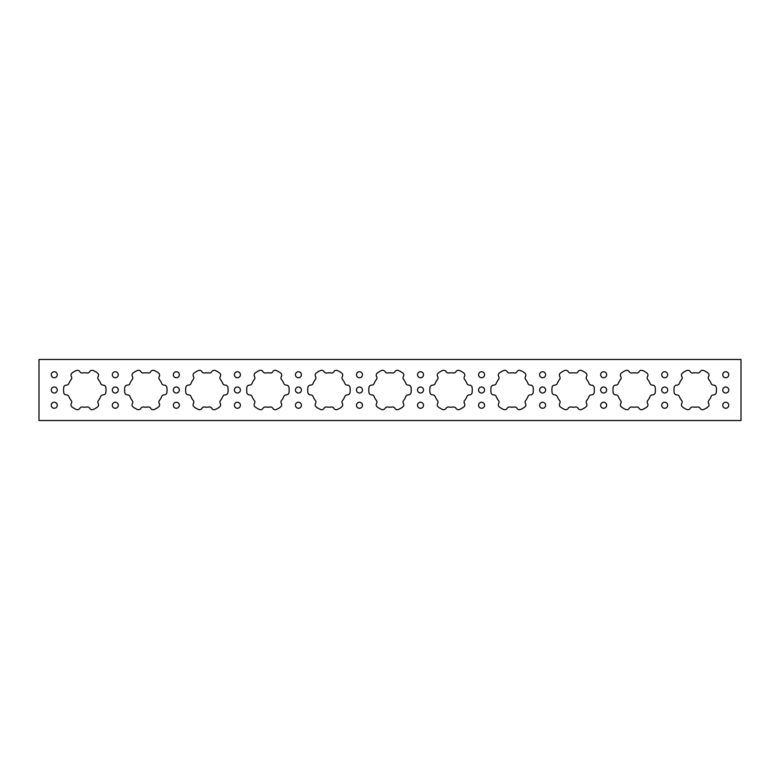 <?xml version="1.0" encoding="UTF-8"?>
<svg xmlns="http://www.w3.org/2000/svg" width="780" height="780" viewBox="0 0 780 780"><rect width="100%" height="100%" fill="white"/><g stroke="black" fill="none" stroke-linecap="round" stroke-linejoin="round"><path stroke-width="1.17" d="M722.738 405.259A3.003 3.003 0 0 1 725.741 402.256A3.003 3.003 0 0 1 728.744 405.259A3.003 3.003 0 0 1 725.741 408.262A3.003 3.003 0 0 1 722.738 405.259M722.738 374.741A3.003 3.003 0 0 1 725.741 371.738A3.003 3.003 0 0 1 728.744 374.741A3.003 3.003 0 0 1 725.741 377.744A3.003 3.003 0 0 1 722.738 374.741M722.738 390A3.003 3.003 0 0 1 725.741 386.997A3.003 3.003 0 0 1 728.744 390A3.003 3.003 0 0 1 725.741 393.003A3.003 3.003 0 0 1 722.738 390M661.693 405.259A3.003 3.003 0 0 1 664.697 402.256A3.003 3.003 0 0 1 667.7 405.259A3.003 3.003 0 0 1 664.697 408.262A3.003 3.003 0 0 1 661.693 405.259M661.693 374.741A3.003 3.003 0 0 1 664.697 371.738A3.003 3.003 0 0 1 667.7 374.741A3.003 3.003 0 0 1 664.697 377.744A3.003 3.003 0 0 1 661.693 374.741M661.693 390A3.003 3.003 0 0 1 664.697 386.997A3.003 3.003 0 0 1 667.7 390A3.003 3.003 0 0 1 664.697 393.003A3.003 3.003 0 0 1 661.693 390M600.649 405.259A3.003 3.003 0 0 1 603.652 402.256A3.003 3.003 0 0 1 606.655 405.259A3.003 3.003 0 0 1 603.652 408.262A3.003 3.003 0 0 1 600.649 405.259M600.649 374.741A3.003 3.003 0 0 1 603.652 371.738A3.003 3.003 0 0 1 606.655 374.741A3.003 3.003 0 0 1 603.652 377.744A3.003 3.003 0 0 1 600.649 374.741M600.649 390A3.003 3.003 0 0 1 603.652 386.997A3.003 3.003 0 0 1 606.655 390A3.003 3.003 0 0 1 603.652 393.003A3.003 3.003 0 0 1 600.649 390M539.604 405.259A3.003 3.003 0 0 1 542.607 402.256A3.003 3.003 0 0 1 545.61 405.259A3.003 3.003 0 0 1 542.607 408.262A3.003 3.003 0 0 1 539.604 405.259M539.604 374.741A3.003 3.003 0 0 1 542.607 371.738A3.003 3.003 0 0 1 545.61 374.741A3.003 3.003 0 0 1 542.607 377.744A3.003 3.003 0 0 1 539.604 374.741M539.604 390A3.003 3.003 0 0 1 542.607 386.997A3.003 3.003 0 0 1 545.61 390A3.003 3.003 0 0 1 542.607 393.003A3.003 3.003 0 0 1 539.604 390M478.559 405.259A3.003 3.003 0 0 1 481.562 402.256A3.003 3.003 0 0 1 484.565 405.259A3.003 3.003 0 0 1 481.562 408.262A3.003 3.003 0 0 1 478.559 405.259M478.559 374.741A3.003 3.003 0 0 1 481.562 371.738A3.003 3.003 0 0 1 484.565 374.741A3.003 3.003 0 0 1 481.562 377.744A3.003 3.003 0 0 1 478.559 374.741M478.559 390A3.003 3.003 0 0 1 481.562 386.997A3.003 3.003 0 0 1 484.565 390A3.003 3.003 0 0 1 481.562 393.003A3.003 3.003 0 0 1 478.559 390M417.514 405.259A3.003 3.003 0 0 1 420.517 402.256A3.003 3.003 0 0 1 423.53 405.259A3.003 3.003 0 0 1 420.517 408.262A3.003 3.003 0 0 1 417.514 405.259M417.514 374.741A3.003 3.003 0 0 1 420.517 371.738A3.003 3.003 0 0 1 423.53 374.741A3.003 3.003 0 0 1 420.517 377.744A3.003 3.003 0 0 1 417.514 374.741M417.514 390A3.003 3.003 0 0 1 420.517 386.997A3.003 3.003 0 0 1 423.53 390A3.003 3.003 0 0 1 420.517 393.003A3.003 3.003 0 0 1 417.514 390M356.47 405.259A3.003 3.003 0 0 1 359.482 402.256A3.003 3.003 0 0 1 362.485 405.259A3.003 3.003 0 0 1 359.482 408.262A3.003 3.003 0 0 1 356.47 405.259M356.47 374.741A3.003 3.003 0 0 1 359.482 371.738A3.003 3.003 0 0 1 362.485 374.741A3.003 3.003 0 0 1 359.482 377.744A3.003 3.003 0 0 1 356.47 374.741M356.47 390A3.003 3.003 0 0 1 359.482 386.997A3.003 3.003 0 0 1 362.485 390A3.003 3.003 0 0 1 359.482 393.003A3.003 3.003 0 0 1 356.47 390M295.435 405.259A3.003 3.003 0 0 1 298.438 402.256A3.003 3.003 0 0 1 301.441 405.259A3.003 3.003 0 0 1 298.438 408.262A3.003 3.003 0 0 1 295.435 405.259M295.435 374.741A3.003 3.003 0 0 1 298.438 371.738A3.003 3.003 0 0 1 301.441 374.741A3.003 3.003 0 0 1 298.438 377.744A3.003 3.003 0 0 1 295.435 374.741M295.435 390A3.003 3.003 0 0 1 298.438 386.997A3.003 3.003 0 0 1 301.441 390A3.003 3.003 0 0 1 298.438 393.003A3.003 3.003 0 0 1 295.435 390M234.39 405.259A3.003 3.003 0 0 1 237.393 402.256A3.003 3.003 0 0 1 240.396 405.259A3.003 3.003 0 0 1 237.393 408.262A3.003 3.003 0 0 1 234.39 405.259M234.39 374.741A3.003 3.003 0 0 1 237.393 371.738A3.003 3.003 0 0 1 240.396 374.741A3.003 3.003 0 0 1 237.393 377.744A3.003 3.003 0 0 1 234.39 374.741M234.39 390A3.003 3.003 0 0 1 237.393 386.997A3.003 3.003 0 0 1 240.396 390A3.003 3.003 0 0 1 237.393 393.003A3.003 3.003 0 0 1 234.39 390M173.345 405.259A3.003 3.003 0 0 1 176.348 402.256A3.003 3.003 0 0 1 179.351 405.259A3.003 3.003 0 0 1 176.348 408.262A3.003 3.003 0 0 1 173.345 405.259M173.345 374.741A3.003 3.003 0 0 1 176.348 371.738A3.003 3.003 0 0 1 179.351 374.741A3.003 3.003 0 0 1 176.348 377.744A3.003 3.003 0 0 1 173.345 374.741M173.345 390A3.003 3.003 0 0 1 176.348 386.997A3.003 3.003 0 0 1 179.351 390A3.003 3.003 0 0 1 176.348 393.003A3.003 3.003 0 0 1 173.345 390M167.047 390A21.226 21.226 0 0 1 166.9 392.486A21.226 21.226 0 0 0 166.9 387.514A2.73 2.73 0 0 0 164.131 385.106A2.496 2.496 0 0 1 161.752 383.546A17.18 17.18 0 0 0 159.374 379.431A17.18 17.18 0 0 1 161.752 383.546M166.9 392.486A2.73 2.73 0 0 1 164.131 394.894A2.496 2.496 0 0 0 161.752 396.454A17.18 17.18 0 0 1 159.374 400.569A2.496 2.496 0 0 0 159.218 403.406A2.73 2.73 0 0 1 158.516 407.014A21.226 21.226 0 0 1 154.216 409.5A2.73 2.73 0 0 1 150.735 408.301A2.496 2.496 0 0 0 148.2 407.023A17.18 17.18 0 0 1 143.452 407.023A2.496 2.496 0 0 0 140.917 408.301A2.73 2.73 0 0 1 137.436 409.5A21.226 21.226 0 0 1 133.136 407.014A2.73 2.73 0 0 1 132.434 403.406A2.496 2.496 0 0 0 132.278 400.569A17.18 17.18 0 0 1 129.899 396.454A2.496 2.496 0 0 0 127.52 394.894A2.73 2.73 0 0 1 124.751 392.486A21.226 21.226 0 0 1 124.751 387.514A2.73 2.73 0 0 1 127.52 385.106A2.496 2.496 0 0 0 129.899 383.546A17.18 17.18 0 0 1 132.278 379.431A2.496 2.496 0 0 0 132.434 376.594A2.73 2.73 0 0 1 133.136 372.986A21.226 21.226 0 0 1 137.436 370.5A2.73 2.73 0 0 1 140.917 371.699A2.496 2.496 0 0 0 143.452 372.976A17.18 17.18 0 0 1 148.2 372.976A2.496 2.496 0 0 0 150.735 371.699A2.73 2.73 0 0 1 154.216 370.5A21.226 21.226 0 0 1 158.516 372.986A2.73 2.73 0 0 1 159.218 376.594A2.73 2.73 0 0 0 159.617 375.18M228.091 390A21.226 21.226 0 0 1 227.945 392.486A21.226 21.226 0 0 0 227.945 387.514A21.226 21.226 0 0 1 228.091 390M227.945 392.486A2.73 2.73 0 0 1 225.176 394.894A2.496 2.496 0 0 0 222.797 396.454A17.18 17.18 0 0 1 220.418 400.569A2.496 2.496 0 0 0 220.262 403.406A2.73 2.73 0 0 1 219.56 407.014A21.226 21.226 0 0 1 215.261 409.5A2.73 2.73 0 0 1 211.78 408.301A2.496 2.496 0 0 0 209.245 407.023A17.18 17.18 0 0 1 204.496 407.023A2.496 2.496 0 0 0 201.961 408.301A2.73 2.73 0 0 1 198.481 409.5A21.226 21.226 0 0 1 194.181 407.014A2.73 2.73 0 0 1 193.479 403.406A2.496 2.496 0 0 0 193.313 400.569A17.18 17.18 0 0 1 190.944 396.454A2.496 2.496 0 0 0 188.565 394.894A2.73 2.73 0 0 1 185.796 392.486A21.226 21.226 0 0 1 185.796 387.514A2.73 2.73 0 0 1 188.565 385.106A2.496 2.496 0 0 0 190.944 383.546A17.18 17.18 0 0 1 193.313 379.431A2.496 2.496 0 0 0 193.479 376.594A2.73 2.73 0 0 1 194.181 372.986A21.226 21.226 0 0 1 198.481 370.5A2.73 2.73 0 0 1 201.961 371.699A2.496 2.496 0 0 0 204.496 372.976A17.18 17.18 0 0 1 209.245 372.976A2.496 2.496 0 0 0 211.78 371.699A2.73 2.73 0 0 1 215.261 370.5A21.226 21.226 0 0 1 219.56 372.986A2.73 2.73 0 0 1 220.262 376.594A2.73 2.73 0 0 0 220.662 375.18M289.136 390A21.226 21.226 0 0 1 288.99 392.486A21.226 21.226 0 0 0 288.99 387.514A21.226 21.226 0 0 1 289.136 390M288.99 392.486A2.73 2.73 0 0 1 286.211 394.894A2.496 2.496 0 0 0 283.842 396.454A17.18 17.18 0 0 1 281.463 400.569A2.496 2.496 0 0 0 281.307 403.406A2.73 2.73 0 0 1 280.605 407.014A21.226 21.226 0 0 1 276.296 409.5A2.73 2.73 0 0 1 272.825 408.301A2.496 2.496 0 0 0 270.29 407.023A17.18 17.18 0 0 1 265.541 407.023A2.496 2.496 0 0 0 262.997 408.301A2.73 2.73 0 0 1 259.526 409.5A21.226 21.226 0 0 1 255.226 407.014A2.73 2.73 0 0 1 254.524 403.406A2.496 2.496 0 0 0 254.358 400.569A17.18 17.18 0 0 1 251.989 396.454A2.496 2.496 0 0 0 249.61 394.894A2.73 2.73 0 0 1 246.831 392.486A21.226 21.226 0 0 1 246.831 387.514A2.73 2.73 0 0 1 249.61 385.106A2.496 2.496 0 0 0 251.989 383.546A17.18 17.18 0 0 1 254.358 379.431A2.496 2.496 0 0 0 254.524 376.594A2.73 2.73 0 0 1 255.226 372.986A21.226 21.226 0 0 1 259.526 370.5A2.73 2.73 0 0 1 262.997 371.699A2.496 2.496 0 0 0 265.541 372.976A17.18 17.18 0 0 1 270.29 372.976A2.496 2.496 0 0 0 272.825 371.699A2.73 2.73 0 0 1 276.296 370.5A21.226 21.226 0 0 1 280.605 372.986A2.73 2.73 0 0 1 281.307 376.594A2.73 2.73 0 0 0 281.697 375.18M350.181 390A21.226 21.226 0 0 1 350.035 392.486A2.73 2.73 0 0 1 347.256 394.894A2.496 2.496 0 0 0 344.877 396.454A17.18 17.18 0 0 1 342.508 400.569A2.496 2.496 0 0 0 342.342 403.406A2.73 2.73 0 0 1 341.65 407.014A21.226 21.226 0 0 1 337.34 409.5A2.73 2.73 0 0 1 333.869 408.301A2.496 2.496 0 0 0 331.334 407.023A17.18 17.18 0 0 1 326.586 407.023A2.496 2.496 0 0 0 324.041 408.301A2.73 2.73 0 0 1 320.57 409.5A21.226 21.226 0 0 1 316.261 407.014A2.73 2.73 0 0 1 315.569 403.406A2.496 2.496 0 0 0 315.403 400.569A17.18 17.18 0 0 1 313.034 396.454A2.496 2.496 0 0 0 310.654 394.894A2.73 2.73 0 0 1 307.876 392.486A21.226 21.226 0 0 1 307.876 387.514A2.73 2.73 0 0 1 310.654 385.106A2.496 2.496 0 0 0 313.034 383.546A17.18 17.18 0 0 1 315.403 379.431A2.496 2.496 0 0 0 315.569 376.594A2.73 2.73 0 0 1 316.261 372.986A21.226 21.226 0 0 1 320.57 370.5A2.73 2.73 0 0 1 324.041 371.699A2.496 2.496 0 0 0 326.586 372.976A17.18 17.18 0 0 1 331.334 372.976A2.496 2.496 0 0 0 333.869 371.699A2.73 2.73 0 0 1 337.34 370.5A21.226 21.226 0 0 1 341.65 372.986A2.73 2.73 0 0 1 342.342 376.594A2.496 2.496 0 0 0 342.508 379.431A17.18 17.18 0 0 1 344.877 383.546A2.496 2.496 0 0 0 347.256 385.106A2.73 2.73 0 0 1 350.035 387.514A21.226 21.226 0 0 1 350.181 390M411.226 390A21.226 21.226 0 0 1 411.079 392.486A21.226 21.226 0 0 0 411.079 387.514A2.73 2.73 0 0 0 408.301 385.106A2.496 2.496 0 0 1 405.922 383.546A17.18 17.18 0 0 0 403.552 379.431A17.18 17.18 0 0 1 405.922 383.546M411.079 392.486A2.73 2.73 0 0 1 408.301 394.894A2.496 2.496 0 0 0 405.922 396.454A17.18 17.18 0 0 1 403.552 400.569A2.496 2.496 0 0 0 403.387 403.406A2.73 2.73 0 0 1 402.694 407.014A21.226 21.226 0 0 1 398.385 409.5A2.73 2.73 0 0 1 394.914 408.301A2.496 2.496 0 0 0 392.369 407.023A17.18 17.18 0 0 1 387.631 407.023A2.496 2.496 0 0 0 385.086 408.301A2.73 2.73 0 0 1 381.615 409.5A21.226 21.226 0 0 1 377.305 407.014A2.73 2.73 0 0 1 376.613 403.406A2.496 2.496 0 0 0 376.447 400.569A17.18 17.18 0 0 1 374.078 396.454A2.496 2.496 0 0 0 371.699 394.894A2.73 2.73 0 0 1 368.921 392.486A21.226 21.226 0 0 1 368.921 387.514A2.73 2.73 0 0 1 371.699 385.106A2.496 2.496 0 0 0 374.078 383.546A17.18 17.18 0 0 1 376.447 379.431A2.496 2.496 0 0 0 376.613 376.594A2.73 2.73 0 0 1 377.305 372.986A21.226 21.226 0 0 1 381.615 370.5A2.73 2.73 0 0 1 385.086 371.699A2.496 2.496 0 0 0 387.631 372.976A17.18 17.18 0 0 1 392.369 372.976A2.496 2.496 0 0 0 394.914 371.699A2.73 2.73 0 0 1 398.385 370.5A21.226 21.226 0 0 1 402.694 372.986A2.73 2.73 0 0 1 403.387 376.594A2.496 2.496 0 0 0 403.552 379.431M472.27 390A21.226 21.226 0 0 1 472.124 392.486A21.226 21.226 0 0 0 472.124 387.514A2.73 2.73 0 0 0 469.345 385.106A2.496 2.496 0 0 1 466.966 383.546A17.18 17.18 0 0 0 464.597 379.431A17.18 17.18 0 0 1 466.966 383.546M472.124 392.486A2.73 2.73 0 0 1 469.345 394.894A2.496 2.496 0 0 0 466.966 396.454A17.18 17.18 0 0 1 464.597 400.569A2.496 2.496 0 0 0 464.431 403.406A2.73 2.73 0 0 1 463.739 407.014A21.226 21.226 0 0 1 459.43 409.5A2.73 2.73 0 0 1 455.959 408.301A2.496 2.496 0 0 0 453.414 407.023A17.18 17.18 0 0 1 448.666 407.023A2.496 2.496 0 0 0 446.131 408.301A2.73 2.73 0 0 1 442.66 409.5A21.226 21.226 0 0 1 438.35 407.014A2.73 2.73 0 0 1 437.658 403.406A2.496 2.496 0 0 0 437.492 400.569A17.18 17.18 0 0 1 435.123 396.454A2.496 2.496 0 0 0 432.744 394.894A2.73 2.73 0 0 1 429.965 392.486A21.226 21.226 0 0 1 429.965 387.514A2.73 2.73 0 0 1 432.744 385.106A2.496 2.496 0 0 0 435.123 383.546A17.18 17.18 0 0 1 437.492 379.431A2.496 2.496 0 0 0 437.658 376.594A2.73 2.73 0 0 1 438.35 372.986A21.226 21.226 0 0 1 442.66 370.5A2.73 2.73 0 0 1 446.131 371.699A2.496 2.496 0 0 0 448.666 372.976A17.18 17.18 0 0 1 453.414 372.976A2.496 2.496 0 0 0 455.959 371.699A2.73 2.73 0 0 1 459.43 370.5A21.226 21.226 0 0 1 463.739 372.986A2.73 2.73 0 0 1 464.431 376.594A2.496 2.496 0 0 0 464.597 379.431M533.315 390A21.226 21.226 0 0 1 533.169 392.486A21.226 21.226 0 0 0 533.169 387.514A2.73 2.73 0 0 0 530.39 385.106A2.496 2.496 0 0 1 528.011 383.546A17.18 17.18 0 0 0 525.642 379.431A17.18 17.18 0 0 1 528.011 383.546M533.169 392.486A2.73 2.73 0 0 1 530.39 394.894A2.496 2.496 0 0 0 528.011 396.454A17.18 17.18 0 0 1 525.642 400.569A2.496 2.496 0 0 0 525.476 403.406A2.73 2.73 0 0 1 524.774 407.014A21.226 21.226 0 0 1 520.475 409.5A2.73 2.73 0 0 1 517.004 408.301A2.496 2.496 0 0 0 514.459 407.023A17.18 17.18 0 0 1 509.71 407.023A2.496 2.496 0 0 0 507.175 408.301A2.73 2.73 0 0 1 503.704 409.5A21.226 21.226 0 0 1 499.395 407.014A2.73 2.73 0 0 1 498.693 403.406A2.496 2.496 0 0 0 498.537 400.569A17.18 17.18 0 0 1 496.158 396.454A2.496 2.496 0 0 0 493.789 394.894A2.73 2.73 0 0 1 491.01 392.486A21.226 21.226 0 0 1 491.01 387.514A2.73 2.73 0 0 1 493.789 385.106A2.496 2.496 0 0 0 496.158 383.546A17.18 17.18 0 0 1 498.537 379.431A2.496 2.496 0 0 0 498.693 376.594A2.73 2.73 0 0 1 499.395 372.986A21.226 21.226 0 0 1 503.704 370.5A2.73 2.73 0 0 1 507.175 371.699A2.496 2.496 0 0 0 509.71 372.976A17.18 17.18 0 0 1 514.459 372.976A2.496 2.496 0 0 0 517.004 371.699A2.73 2.73 0 0 1 520.475 370.5A21.226 21.226 0 0 1 524.774 372.986A2.73 2.73 0 0 1 525.476 376.594A2.496 2.496 0 0 0 525.642 379.431M594.35 390A21.226 21.226 0 0 1 594.204 392.486A21.226 21.226 0 0 0 594.204 387.514A2.73 2.73 0 0 0 591.435 385.106A2.496 2.496 0 0 1 589.056 383.546A17.18 17.18 0 0 0 586.687 379.431A17.18 17.18 0 0 1 589.056 383.546M594.204 392.486A2.73 2.73 0 0 1 591.435 394.894A2.496 2.496 0 0 0 589.056 396.454A17.18 17.18 0 0 1 586.687 400.569A2.496 2.496 0 0 0 586.521 403.406A2.73 2.73 0 0 1 585.819 407.014A21.226 21.226 0 0 1 581.519 409.5A2.73 2.73 0 0 1 578.038 408.301A2.496 2.496 0 0 0 575.504 407.023A17.18 17.18 0 0 1 570.755 407.023A2.496 2.496 0 0 0 568.22 408.301A2.73 2.73 0 0 1 564.74 409.5A21.226 21.226 0 0 1 560.44 407.014A2.73 2.73 0 0 1 559.738 403.406A2.496 2.496 0 0 0 559.582 400.569A17.18 17.18 0 0 1 557.203 396.454A2.496 2.496 0 0 0 554.824 394.894A2.73 2.73 0 0 1 552.055 392.486A21.226 21.226 0 0 1 552.055 387.514A2.73 2.73 0 0 1 554.824 385.106A2.496 2.496 0 0 0 557.203 383.546A17.18 17.18 0 0 1 559.582 379.431A2.496 2.496 0 0 0 559.738 376.594A2.73 2.73 0 0 1 560.44 372.986A21.226 21.226 0 0 1 564.74 370.5A2.73 2.73 0 0 1 568.22 371.699A2.496 2.496 0 0 0 570.755 372.976A17.18 17.18 0 0 1 575.504 372.976A2.496 2.496 0 0 0 578.038 371.699A2.73 2.73 0 0 1 581.519 370.5A21.226 21.226 0 0 1 585.819 372.986A2.73 2.73 0 0 1 586.521 376.594A2.496 2.496 0 0 0 586.687 379.431M655.395 390A21.226 21.226 0 0 1 655.249 392.486A2.73 2.73 0 0 1 652.48 394.894A2.496 2.496 0 0 0 650.101 396.454A17.18 17.18 0 0 1 647.722 400.569A2.496 2.496 0 0 0 647.566 403.406A2.73 2.73 0 0 1 646.864 407.014A21.226 21.226 0 0 1 642.564 409.5A2.73 2.73 0 0 1 639.083 408.301A2.496 2.496 0 0 0 636.548 407.023A17.18 17.18 0 0 1 631.8 407.023A2.496 2.496 0 0 0 629.265 408.301A2.73 2.73 0 0 1 625.784 409.5A21.226 21.226 0 0 1 621.484 407.014A2.73 2.73 0 0 1 620.783 403.406A2.496 2.496 0 0 0 620.626 400.569A17.18 17.18 0 0 1 618.248 396.454A2.496 2.496 0 0 0 615.868 394.894A2.73 2.73 0 0 1 613.1 392.486A21.226 21.226 0 0 1 613.1 387.514A2.73 2.73 0 0 1 615.868 385.106A2.496 2.496 0 0 0 618.248 383.546A17.18 17.18 0 0 1 620.626 379.431A2.496 2.496 0 0 0 620.783 376.594A2.73 2.73 0 0 1 621.484 372.986A21.226 21.226 0 0 1 625.784 370.5A2.73 2.73 0 0 1 629.265 371.699A2.496 2.496 0 0 0 631.8 372.976A17.18 17.18 0 0 1 636.548 372.976A2.496 2.496 0 0 0 639.083 371.699A2.73 2.73 0 0 1 642.564 370.5A21.226 21.226 0 0 1 646.864 372.986A2.73 2.73 0 0 1 647.566 376.594A2.496 2.496 0 0 0 647.722 379.431A17.18 17.18 0 0 1 650.101 383.546A2.496 2.496 0 0 0 652.48 385.106A2.73 2.73 0 0 1 655.249 387.514A21.226 21.226 0 0 1 655.395 390M708.611 376.594A2.496 2.496 0 0 0 708.767 379.431A17.18 17.18 0 0 1 711.145 383.546A2.496 2.496 0 0 0 713.524 385.106A2.73 2.73 0 0 1 716.293 387.514A21.226 21.226 0 0 1 716.293 392.486A2.73 2.73 0 0 1 713.524 394.894A2.496 2.496 0 0 0 711.145 396.454A17.18 17.18 0 0 1 708.767 400.569A2.496 2.496 0 0 0 708.611 403.406A2.73 2.73 0 0 1 707.908 407.014A21.226 21.226 0 0 1 703.609 409.5A2.73 2.73 0 0 1 700.128 408.301A2.496 2.496 0 0 0 697.593 407.023A17.18 17.18 0 0 1 692.845 407.023A2.496 2.496 0 0 0 690.3 408.301A2.73 2.73 0 0 1 686.829 409.5A21.226 21.226 0 0 1 682.529 407.014A2.73 2.73 0 0 1 681.827 403.406A2.496 2.496 0 0 0 681.661 400.569A17.18 17.18 0 0 1 679.292 396.454A2.496 2.496 0 0 0 676.913 394.894A2.73 2.73 0 0 1 674.144 392.486A21.226 21.226 0 0 1 674.144 387.514A2.73 2.73 0 0 1 676.913 385.106A2.496 2.496 0 0 0 679.292 383.546A17.18 17.18 0 0 1 681.661 379.431A2.496 2.496 0 0 0 681.827 376.594A2.73 2.73 0 0 1 682.529 372.986A21.226 21.226 0 0 1 686.829 370.5A2.73 2.73 0 0 1 690.3 371.699A2.496 2.496 0 0 0 692.845 372.976A17.18 17.18 0 0 1 697.593 372.976A2.496 2.496 0 0 0 700.128 371.699A2.73 2.73 0 0 1 703.609 370.5A21.226 21.226 0 0 1 707.908 372.986A2.73 2.73 0 0 1 708.611 376.594A2.73 2.73 0 0 0 709.01 375.18M51.256 405.259A3.003 3.003 0 0 1 54.259 402.256A3.003 3.003 0 0 1 57.262 405.259A3.003 3.003 0 0 1 54.259 408.262A3.003 3.003 0 0 1 51.256 405.259M112.3 405.259A3.003 3.003 0 0 1 115.303 402.256A3.003 3.003 0 0 1 118.306 405.259A3.003 3.003 0 0 1 115.303 408.262A3.003 3.003 0 0 1 112.3 405.259M51.256 374.741A3.003 3.003 0 0 1 54.259 371.738A3.003 3.003 0 0 1 57.262 374.741A3.003 3.003 0 0 1 54.259 377.744A3.003 3.003 0 0 1 51.256 374.741M112.3 374.741A3.003 3.003 0 0 1 115.303 371.738A3.003 3.003 0 0 1 118.306 374.741A3.003 3.003 0 0 1 115.303 377.744A3.003 3.003 0 0 1 112.3 374.741M112.3 390A3.003 3.003 0 0 1 115.303 386.997A3.003 3.003 0 0 1 118.306 390A3.003 3.003 0 0 1 115.303 393.003A3.003 3.003 0 0 1 112.3 390M51.256 390A3.003 3.003 0 0 1 54.259 386.997A3.003 3.003 0 0 1 57.262 390A3.003 3.003 0 0 1 54.259 393.003A3.003 3.003 0 0 1 51.256 390M98.173 376.594A2.496 2.496 0 0 0 98.338 379.431A17.18 17.18 0 0 1 100.708 383.546A2.496 2.496 0 0 0 103.087 385.106A2.73 2.73 0 0 1 105.856 387.514A21.226 21.226 0 0 1 105.856 392.486A2.73 2.73 0 0 1 103.087 394.894A2.496 2.496 0 0 0 100.708 396.454A17.18 17.18 0 0 1 98.338 400.569A2.496 2.496 0 0 0 98.173 403.406A2.73 2.73 0 0 1 97.471 407.014A21.226 21.226 0 0 1 93.171 409.5A2.73 2.73 0 0 1 89.7 408.301A2.496 2.496 0 0 0 87.155 407.023A17.18 17.18 0 0 1 82.407 407.023A2.496 2.496 0 0 0 79.872 408.301A2.73 2.73 0 0 1 76.391 409.5A21.226 21.226 0 0 1 72.091 407.014A2.73 2.73 0 0 1 71.389 403.406A2.496 2.496 0 0 0 71.234 400.569A17.18 17.18 0 0 1 68.855 396.454A2.496 2.496 0 0 0 66.476 394.894A2.73 2.73 0 0 1 63.706 392.486A21.226 21.226 0 0 1 63.706 387.514A2.73 2.73 0 0 1 66.476 385.106A2.496 2.496 0 0 0 68.855 383.546A17.18 17.18 0 0 1 71.234 379.431A2.496 2.496 0 0 0 71.389 376.594A2.73 2.73 0 0 1 72.091 372.986A21.226 21.226 0 0 1 76.391 370.5A2.73 2.73 0 0 1 79.872 371.699A2.496 2.496 0 0 0 82.407 372.976A17.18 17.18 0 0 1 87.155 372.976A2.496 2.496 0 0 0 89.7 371.699A2.73 2.73 0 0 1 93.171 370.5A21.226 21.226 0 0 1 97.471 372.986A2.73 2.73 0 0 1 98.173 376.594A2.73 2.73 0 0 0 98.572 375.18M741 420.517L39 420.517L39 359.482L741 359.482L741 420.517M281.307 376.594A2.496 2.496 0 0 0 281.463 379.431A17.18 17.18 0 0 1 283.842 383.546A2.496 2.496 0 0 0 286.211 385.106A2.73 2.73 0 0 1 288.99 387.514A2.73 2.73 0 0 0 286.211 385.106M220.262 376.594A2.496 2.496 0 0 0 220.418 379.431A17.18 17.18 0 0 1 222.797 383.546A2.496 2.496 0 0 0 225.176 385.106A2.73 2.73 0 0 1 227.945 387.514A2.73 2.73 0 0 0 225.176 385.106M159.218 376.594A2.496 2.496 0 0 0 159.374 379.431M222.797 383.546A17.18 17.18 0 0 0 220.418 379.431M198.481 409.5A2.73 2.73 0 0 0 201.961 408.301M185.796 387.514A21.226 21.226 0 0 0 185.796 392.486M194.181 372.986A2.73 2.73 0 0 0 193.479 376.594M209.245 372.976A17.18 17.18 0 0 0 204.496 372.976M219.56 372.986A21.226 21.226 0 0 0 215.261 370.5M307.876 392.486A2.73 2.73 0 0 0 310.654 394.894M316.261 372.986A2.73 2.73 0 0 0 315.569 376.594M459.43 409.5A21.226 21.226 0 0 0 463.739 407.014M448.666 407.023A17.18 17.18 0 0 0 453.414 407.023M429.965 387.514A21.226 21.226 0 0 0 429.965 392.486A2.73 2.73 0 0 0 432.744 394.894M442.66 370.5A21.226 21.226 0 0 0 438.35 372.986A2.73 2.73 0 0 0 437.658 376.594M453.414 372.976A17.18 17.18 0 0 0 448.666 372.976M463.739 372.986A21.226 21.226 0 0 0 459.43 370.5M581.519 409.5A21.226 21.226 0 0 0 585.819 407.014M570.755 407.023A17.18 17.18 0 0 0 575.504 407.023M552.055 387.514A21.226 21.226 0 0 0 552.055 392.486A2.73 2.73 0 0 0 554.824 394.894M564.74 370.5A21.226 21.226 0 0 0 560.44 372.986A2.73 2.73 0 0 0 559.738 376.594M575.504 372.976A17.18 17.18 0 0 0 570.755 372.976M585.819 372.986A21.226 21.226 0 0 0 581.519 370.5M711.145 383.546A17.18 17.18 0 0 0 708.767 379.431M703.609 409.5A21.226 21.226 0 0 0 707.908 407.014M692.845 407.023A17.18 17.18 0 0 0 697.593 407.023M686.829 370.5A21.226 21.226 0 0 0 682.529 372.986M707.908 372.986A21.226 21.226 0 0 0 703.609 370.5M105.856 387.514A2.73 2.73 0 0 0 103.087 385.106M98.338 400.569A17.18 17.18 0 0 0 100.708 396.454M93.171 409.5A21.226 21.226 0 0 0 97.471 407.014M71.234 379.431A17.18 17.18 0 0 0 68.855 383.546M87.155 372.976A17.18 17.18 0 0 0 82.407 372.976M655.249 387.514A2.73 2.73 0 0 0 652.48 385.106M647.966 404.82A2.73 2.73 0 0 0 647.566 403.406M613.1 392.486A2.73 2.73 0 0 0 615.868 394.894M621.484 372.986A2.73 2.73 0 0 0 620.783 376.594M525.876 404.82A2.73 2.73 0 0 0 525.476 403.406M520.475 409.5A21.226 21.226 0 0 0 524.774 407.014M509.71 407.023A17.18 17.18 0 0 0 514.459 407.023M491.01 387.514A21.226 21.226 0 0 0 491.01 392.486A2.73 2.73 0 0 0 493.789 394.894M503.704 370.5A21.226 21.226 0 0 0 499.395 372.986A2.73 2.73 0 0 0 498.693 376.594M524.774 372.986A21.226 21.226 0 0 0 520.475 370.5A2.73 2.73 0 0 0 517.004 371.699M398.385 409.5A21.226 21.226 0 0 0 402.694 407.014M387.631 407.023A17.18 17.18 0 0 0 392.369 407.023M368.921 387.514A21.226 21.226 0 0 0 368.921 392.486A2.73 2.73 0 0 0 371.699 394.894M381.615 370.5A21.226 21.226 0 0 0 377.305 372.986A2.73 2.73 0 0 0 376.613 376.594M392.369 372.976A17.18 17.18 0 0 0 387.631 372.976M402.694 372.986A21.226 21.226 0 0 0 398.385 370.5M276.296 409.5A21.226 21.226 0 0 0 280.605 407.014M255.226 407.014A21.226 21.226 0 0 0 259.526 409.5M246.831 387.514A21.226 21.226 0 0 0 246.831 392.486A2.73 2.73 0 0 0 249.61 394.894M255.226 372.986A2.73 2.73 0 0 0 254.524 376.594M270.29 372.976A17.18 17.18 0 0 0 265.541 372.976M280.605 372.986A21.226 21.226 0 0 0 276.296 370.5M159.617 404.82A2.73 2.73 0 0 0 159.218 403.406M133.136 407.014A21.226 21.226 0 0 0 137.436 409.5M124.751 387.514A21.226 21.226 0 0 0 124.751 392.486A2.73 2.73 0 0 0 127.52 394.894M148.2 372.976A17.18 17.18 0 0 0 143.452 372.976M158.516 372.986A21.226 21.226 0 0 0 154.216 370.5"/></g></svg>
